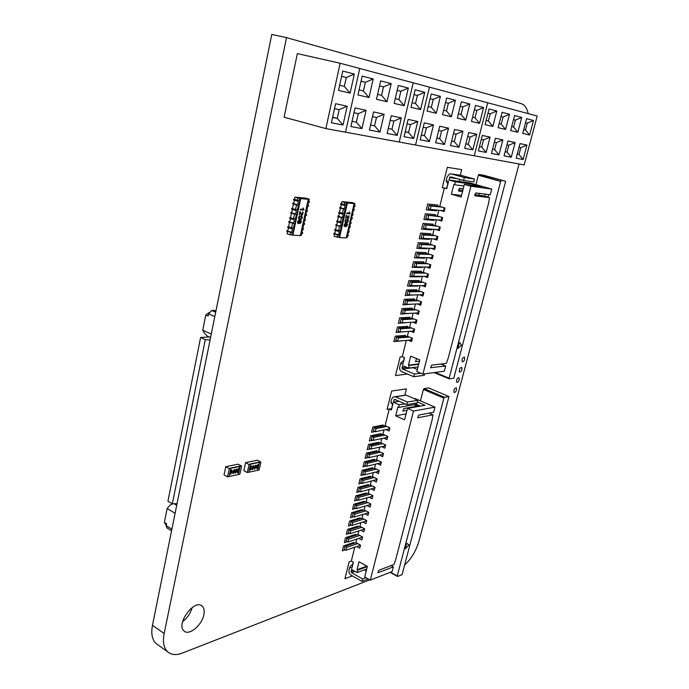 <?xml version="1.0" encoding="UTF-8"?>
<svg xmlns="http://www.w3.org/2000/svg" width="689" height="689" viewBox="0 0 689 689"><rect width="100%" height="100%" fill="white"/><g stroke="black" fill="none" stroke-linecap="round" stroke-linejoin="round"><path stroke-width="1.03" d="M528.153 113.599C527.309 109.56 525.819 106.657 523.674 104.874L521.203 103.583L286.538 37.628L271.767 34.45L152.476 625.319C150.943 633.579 152.114 639.625 155.99 643.457L158.194 645.025M286.538 37.628L164.163 633.518C162.595 641.838 163.724 647.901 167.556 651.716C171.242 654.955 176.169 655.411 182.344 653.077L369.804 579.837M404.615 564.997C411.333 558.882 416.147 550.847 419.05 540.891L519.05 163.973M203.841 614.769C201.946 625.319 188.838 636.128 183.954 630.909C175.531 624.053 194.918 598.181 202.29 606.225C204.099 608.034 204.616 610.876 203.841 614.769M192.128 607.569C190.534 613.313 187.356 618.016 182.585 621.676M461.94 369.519C461.234 371.5 460.407 372.318 459.468 371.982C458.986 369.407 459.735 367.883 461.733 367.418L461.94 369.519M464.653 359.262C463.947 361.234 463.129 362.052 462.19 361.716C461.699 359.124 462.448 357.6 464.438 357.126L464.653 359.262M459.236 379.734C458.529 381.706 457.703 382.533 456.755 382.206C456.29 379.639 457.048 378.123 459.029 377.65L459.236 379.734M456.549 389.888C455.834 391.869 455.007 392.696 454.06 392.377C453.603 389.819 454.361 388.303 456.351 387.838L456.549 389.888M308.371 205.537L307.931 203.832L309.542 201.653L307.776 201.489M306.364 214.606L305.95 212.927L307.552 210.748L305.787 210.601M304.366 223.632L303.97 221.987L305.572 219.8L303.806 219.679M302.376 232.624L301.997 231.004L303.608 228.817L301.834 228.714M293.867 228.248L291.593 228.111L291.903 228.86C292.575 230.376 292.188 231.452 290.732 232.098L286.874 230.746L286.753 231.315L292.885 232.796L293.867 228.248L288.545 226.939L289.501 222.478M295.839 219.119L293.566 218.964L293.867 219.713C294.548 221.238 294.16 222.323 292.696 222.969L288.837 221.634L288.708 222.202L294.858 223.692L295.839 219.119L290.5 217.81L291.464 213.323M297.829 209.956L295.547 209.775L295.848 210.533C296.528 212.066 296.141 213.159 294.677 213.797L290.801 212.488L290.672 213.056L296.83 214.546L297.829 209.956L292.472 208.646L293.445 204.133M299.818 200.757L297.536 200.551L297.829 201.3C298.526 202.859 298.139 203.953 296.666 204.59L292.773 203.298L292.653 203.875L298.819 205.365L299.818 200.757L294.453 199.44L294.944 197.14L297.984 198.131L297.484 200.439M294.944 197.14L306.217 198.217L309.24 199.199L308.741 201.472L307.794 201.386M307.725 206.132L306.751 210.576L305.804 210.498M305.744 215.218L304.779 219.627L303.832 219.567M303.763 224.261L302.807 228.645L301.86 228.593M291.593 228.111L288.57 226.81M293.566 218.964L290.525 217.698M295.547 209.775L292.498 208.543M297.536 200.551L294.47 199.345M308.758 201.395L309.542 201.653M306.777 206.054L308.551 206.2L308.672 205.632M306.777 210.481L307.552 210.748M304.796 215.149L306.562 215.278L306.691 214.71M304.796 219.533L305.572 219.8M302.815 224.201L304.59 224.313L304.71 223.753M302.824 228.55L303.608 228.817M300.852 233.218L302.617 233.313L302.747 232.753M290.732 232.098L290.603 232.675M286.874 230.746C288.329 230.1 288.725 229.015 288.045 227.508L287.985 227.465M291.464 228.679L287.606 227.336L287.735 226.759M292.696 222.969L292.575 223.546M288.837 221.634C290.293 220.997 290.68 219.912 290 218.387L289.923 218.327M293.445 219.533L289.569 218.206L289.69 217.638M294.677 213.797L294.556 214.374M290.801 212.488C292.265 211.85 292.653 210.765 291.964 209.223L291.869 209.155M295.426 210.352L291.542 209.043L291.662 208.474M296.666 204.59L296.546 205.167M292.773 203.298C294.246 202.669 294.634 201.576 293.927 200.017L293.824 199.948M297.415 201.128L293.514 199.844L293.635 199.267M287.537 231.59L287.072 233.752L290.069 234.811L291.964 234.915L292.429 232.77M309.24 199.199L297.984 198.131M300.387 235.337L301.334 235.388L301.799 233.27M290.534 232.649L290.069 234.811M292.506 223.52L291.542 227.981M294.487 214.348L293.514 218.844M296.468 205.141L295.495 209.663M299.879 198.311L308.25 199.302L300.335 235.595L292.825 235.216L300.748 198.596L299.879 198.311L299.379 200.611M293.436 228.093L294.401 223.658M295.409 218.973L296.373 214.512M297.39 209.818L298.363 205.322M308.25 199.302L300.748 198.596M291.964 234.915L292.825 235.216M303.987 209.663L300.301 209.8L300.447 209.129L303.246 209.361L303.014 207.975L303.892 210.093L300.301 209.8L300.447 209.129L303.246 209.361L303.014 207.975L303.987 209.663M300.628 213.512L300.163 212.401L299.164 215.046L299.948 211.437L301.928 214.546L302.772 213.573L302.48 211.764L303.134 212.358L302.574 214.83L301.369 215.063L300.163 212.401L299.164 215.046L299.948 211.437L301.928 214.546L302.772 213.573L302.48 211.764L303.134 212.358L302.574 214.83L301.765 215.235L300.628 213.512M298.552 218.542L299.198 216.329L300.774 215.89L302.221 216.802L301.937 218.559L300.878 219.378L298.905 219.076L298.561 217.535L299.198 216.329L301.756 216.165L302.213 217.802L301.481 219.076L300.008 219.438L298.552 218.542M301.265 222.159L300.042 223.632L300.921 221.531L299.801 220.756L299.422 223.219L298.483 223.632L297.588 222.736L298.328 220.514L299.775 220.084L301.153 220.764L301.265 222.159L300.904 220.463L298.328 220.514L297.622 221.849L297.898 223.374L299.422 223.219L299.801 220.756L300.921 221.531L300.042 223.632L301.265 222.159M300.628 216.579L299.379 216.811L299.147 218.465L301.394 218.525L301.756 217.018L300.628 216.579L299.379 216.811L299.052 218.353L301.394 218.525L301.756 217.018L300.628 216.579M298.621 220.928L297.993 221.867L298.604 222.952L299.629 221.944L299.422 220.945L298.621 220.928L299.422 220.945L299.629 221.944L299.25 222.685L298.208 222.805L298.621 220.928M354.068 209.525L353.698 207.906L355.179 205.839L353.638 205.701M352.088 218.086L351.726 216.492L353.207 214.434L351.666 214.305M350.107 226.621L349.762 225.053L351.244 222.986L349.702 222.874M348.134 235.121L347.807 233.571L349.289 231.504L347.747 231.409M340.599 230.996L338.557 230.875L338.807 231.564C339.401 232.977 339.031 234.002 337.705 234.639L333.941 233.347L333.82 233.89L339.617 235.285L340.599 230.996L335.552 229.756L336.508 225.536M342.554 222.375L340.521 222.237L340.754 222.926C341.365 224.356 340.995 225.389 339.66 226.018L335.887 224.752L335.767 225.286L341.572 226.69L342.554 222.375L337.498 221.135L338.463 216.897M344.526 213.728L342.493 213.564L342.717 214.253C343.329 215.7 342.967 216.734 341.623 217.362L337.843 216.113L337.713 216.656L343.535 218.06L344.526 213.728L339.453 212.488L340.418 208.224M346.498 205.046L344.466 204.857L344.689 205.555C345.31 207.001 344.939 208.044 343.596 208.672L339.798 207.441L339.677 207.983L345.508 209.387L346.498 205.046L341.425 203.806L341.916 201.627L344.879 202.575L344.379 204.754M341.916 201.627L351.976 202.583L354.921 203.522L354.43 205.675L353.664 205.606M353.423 210.076L352.458 214.27L351.691 214.201M351.45 218.654L350.494 222.823L349.728 222.771M349.495 227.198L348.548 231.34L347.773 231.297M338.557 230.875L335.577 229.635M340.521 222.237L337.524 221.031M342.493 213.564L339.479 212.384M344.466 204.857L341.443 203.711M354.447 205.606L355.179 205.839M352.647 210.007L354.198 210.136L354.318 209.602M352.475 214.193L353.207 214.434M350.684 218.594L352.225 218.714L352.355 218.18M350.52 222.745L351.244 222.986M348.72 227.146L350.27 227.249L350.391 226.715M348.565 231.254L349.289 231.504M346.774 235.672L348.315 235.75L348.436 235.225M337.705 234.639L337.584 235.182M333.941 233.347C335.276 232.718 335.638 231.693 335.035 230.272L334.983 230.238M338.437 231.409L334.673 230.126L334.794 229.592M339.66 226.018L339.539 226.56M335.887 224.752C337.222 224.114 337.584 223.09 336.981 221.66L336.912 221.608M340.4 222.78L336.62 221.513L336.74 220.971M341.623 217.362L341.503 217.905M337.843 216.113C339.177 215.485 339.539 214.451 338.928 213.013L338.85 212.953M342.364 214.107L338.575 212.867L338.695 212.324M343.596 208.672L343.475 209.215M339.798 207.441C341.141 206.821 341.503 205.778 340.883 204.323L340.788 204.263M344.345 205.4L340.538 204.177L340.659 203.634M334.561 234.139L334.096 236.189L337.016 237.197L338.712 237.283L339.169 235.259M354.921 203.522L344.879 202.575M346.309 237.671L347.084 237.714L347.54 235.707M337.481 235.147L337.016 237.197M339.436 226.526L338.48 230.755M341.399 217.87L340.444 222.116M343.372 209.18L342.407 213.452M346.567 202.73L354.112 203.634L346.257 237.912L339.548 237.576L347.42 203.005L346.567 202.73L346.076 204.909M340.177 230.849L341.124 226.664M342.132 222.237L343.088 218.025M344.104 213.59L345.06 209.353M354.112 203.634L347.42 203.005M338.712 237.283L339.548 237.576M350.081 213.426L346.774 213.573L346.92 212.935L349.426 213.142L349.237 211.842L349.986 213.831L346.774 213.573L346.92 212.935L349.426 213.142L349.237 211.842L350.081 213.426M346.989 217.069L346.601 216.027L345.645 218.525L346.421 215.114L348.134 218.043L349.013 215.571L348.703 218.31L347.626 218.534L346.601 216.027L345.645 218.525L346.421 215.114L348.134 218.043L349.013 215.571L348.703 218.31L347.644 218.551L346.989 217.069M345.034 221.824L345.654 219.731L347.075 219.317L348.35 220.17L348.057 221.824L347.092 222.599L345.361 222.358L345.051 220.876L345.654 219.731L347.945 219.576L348.324 221.109L347.635 222.314L346.309 222.668L345.034 221.824M347.377 225.225L346.257 226.629L347.084 224.631L346.093 223.908L345.706 226.233L344.853 226.629L344.078 225.785L344.784 223.684L346.085 223.27L347.308 223.916L347.377 225.225L347.067 223.606L344.784 223.684L344.13 224.95L344.345 226.38L345.706 226.233L346.093 223.908L347.084 224.631L346.257 226.629L347.377 225.225M346.929 219.963L345.809 220.187L345.577 221.763L347.575 221.798L347.928 220.368L346.929 219.963L345.809 220.187L345.473 221.651L347.575 221.798L347.928 220.368L346.929 219.963M345.043 224.08L344.457 224.958L344.982 225.983L345.921 225.036L345.74 224.071L345.043 224.08L345.74 224.071L345.921 225.036L344.646 225.854L345.043 224.08M250.581 464.205L249.091 464.515L245.594 462.646L243.854 470.665L247.342 472.551L257.686 470.303L259.434 462.353L250.581 464.205L248.832 472.232L250.581 464.205M259.047 462.147L250.193 463.99L259.047 462.147M260.89 462.052L259.434 462.353L257.686 470.303L259.142 469.993L260.89 462.052L257.41 460.209L245.594 462.646M249.091 464.515L247.342 472.551M250.4 470.105L249.831 469.355L250.589 468.27L250.159 467.306L251.804 466.074L251.666 466.978L251.339 466.143L250.477 467.288L251.063 468.055L250.253 469.881L251.252 469.114L250.322 470.07L251.261 468.873M250.968 468.072L250.262 469.881M251.563 466.152L250.4 467.245L250.572 468.02M251.674 465.997L251.666 466.978M252.57 469.64L252.14 467.788L253.466 465.531L253.905 467.409L252.269 469.588M256.98 468.692L256.566 466.841L257.884 464.601L258.315 466.47L256.687 468.641M254.663 469.037L255.8 466.944L254.603 467.624L254.508 466.634L256.075 465.161L256.153 466.754L254.603 469.209L254.181 468.813L254.663 469.037M258.099 464.61L258.315 466.47M258.237 466.427L256.902 468.649M255.963 465.084L256.153 466.754M256.075 466.711L254.603 469.209M253.69 465.54L253.905 467.409M253.828 467.366L252.493 469.597M255.008 467.693L255.8 466.944M257.919 464.765L256.808 466.737L256.764 468.442L257.987 466.539L257.85 464.765L256.764 468.442M255.722 465.247L254.715 466.539L254.87 467.426M253.518 465.695L252.389 467.676L252.346 469.39L253.578 467.478L253.431 465.695L252.346 469.39M255.068 467.469L255.877 466.591L255.808 465.299L254.792 466.582L255.068 467.469M241.632 466.074L239.72 466.177L238.36 474.506L239.884 474.178L241.632 466.074L238.127 464.179L225.785 466.72L224.046 474.91L227.559 476.848L238.36 474.506L240.108 466.384L230.867 468.313L229.118 476.512L230.867 468.313L229.308 468.641L227.559 476.848M239.72 466.177L230.471 468.107L239.72 466.177M229.308 468.641L225.785 466.72M238.506 468.537L239.1 469.304L238.325 470.398L238.773 471.371L237.085 472.62L237.231 471.715L237.567 472.559L238.446 471.397L237.843 470.613L238.661 468.77L237.559 469.502L238.506 468.537M238.833 468.546L239.1 469.304M239.023 469.261L238.325 470.398M238.454 470.449L238.695 471.328L237.137 472.663M238.583 468.727L237.671 469.795M237.317 471.732L237.257 472.508M236.267 469.011L236.732 470.897L235.009 473.11L234.889 471.285L236.267 469.011M231.633 469.984L232.107 471.879L230.367 474.101L230.247 472.275L231.633 469.984M234.079 469.631L232.908 471.776L234.165 471.078L234.277 472.077L233.115 473.679L232.537 471.974L234.467 469.51L232.908 471.776M231.883 469.993L232.107 471.879M232.029 471.836L230.737 474.196M234.062 471.009L234.277 472.077M234.2 472.034L233.115 473.679M234.467 469.51L234.346 470.174M236.508 469.02L236.732 470.897M236.654 470.854L235.371 473.197M231.711 470.156L230.514 472.163L230.522 473.937L231.762 471.956L231.599 470.156L230.522 473.937M233.812 471.233L232.753 472.094L233.149 473.507L233.976 472.137L233.674 471.233L232.83 472.137L232.83 473.412M236.344 469.175L235.156 471.173L235.156 472.938L236.387 470.966L236.232 469.175L235.156 472.938M353.25 562.172L352.837 563.817L349.805 567.099L349.013 570.303C348.686 572.335 349.332 573.928 350.942 575.065L361.975 581.378L362.586 578.967L351.545 572.662L351.063 571.474L351.562 569.467L357.066 572.593L357.669 570.182L356.98 569.786L359.012 561.724L367.366 566.41L364.696 576.934L370.294 580.121L392.136 571.577L393.367 566.832L378.166 572.697L377.65 572.404M357.066 572.593L366.72 568.976M352.398 575.901L344.939 578.708L349.142 561.854L351.312 561.079L353.371 562.233L351.864 568.261L349.805 567.099M394.754 399.405L406.76 404.667L407.423 402.031L395.538 396.821L393.152 396.959L391.722 399.026L390.852 402.514L393.049 403.487L391.421 410.015L389.225 409.033L385.099 425.587L389.94 427.809L389.139 431.004L385.995 429.548M370.294 580.121L413.486 411.057L434.966 407.139L415.174 398.569L414.287 398.716M383.851 438.135L386.985 439.599L387.786 436.421L382.955 434.173L384.014 429.945M381.723 446.687L384.841 448.169L385.633 444.999L380.828 442.726L381.861 438.557M379.596 455.196L382.705 456.695L383.489 453.543L378.7 451.243L379.725 447.127M377.486 463.671L380.569 465.178L381.361 462.043L376.582 459.727L377.598 455.662M375.376 472.12L378.45 473.636L379.234 470.509L374.48 468.175L375.479 464.162M373.283 480.526L376.34 482.059L377.124 478.941L372.379 476.581L373.369 472.628M371.19 488.897L374.239 490.439L375.014 487.338L370.294 484.961L371.268 481.051M369.115 497.234L372.146 498.784L372.921 495.701L368.21 493.298L369.175 489.448M367.039 505.528L370.062 507.104L370.837 504.029L366.143 501.601L367.091 497.802M364.981 513.796L367.986 515.381L368.753 512.323L364.076 509.877L365.015 506.122M362.922 522.029L365.919 523.623L366.686 520.574L362.026 518.111L362.948 514.416M360.872 530.229L363.861 531.839L364.627 528.799L359.977 526.31L360.89 522.667M358.84 538.393L361.811 540.012L362.569 536.989L357.944 534.483L358.84 530.883M356.807 546.523L359.77 548.151L360.528 545.145L355.912 542.613L356.799 539.074M351.312 561.079L354.766 547.221M406.079 413.882L395.693 415.803L404.581 419.799L407.475 408.405L413.486 411.057M395.693 415.803L397.88 407.087L398.621 407.414L399.284 404.787L393.376 402.178L398.983 401.248M394.28 399.482L393.376 402.178M390.852 402.514L392.73 404.779M391.55 408.913L392.601 404.719M389.225 409.033L391.679 408.973M386.529 437.567L387.39 437.98M355.998 542.665L344.922 546.386L346.662 547.35L357.729 543.612M359.503 545.602L360.304 546.041M344.922 546.386L344.216 549.262L345.956 550.235L359.606 545.567L359.813 544.749M345.956 550.235L346.662 547.35M388.665 429.014L389.543 429.419M385.22 425.647L374.196 427.791L376.022 428.644L387.037 426.474M374.196 427.791L373.447 430.84L375.272 431.693L376.022 428.644M375.272 431.693L388.811 428.989L389.19 427.464M429.083 413.133L432.959 414.838L432.124 419.851L395.727 559.511L393.987 564.463L378.786 570.277L378.166 572.697M434.966 407.139L433.631 412.272L418.671 415.105L417.999 417.723L417.594 417.543M391.076 565.574L393.367 566.832M414.347 406.674L414.83 406.889M407.475 408.405L425.035 405.287L417.431 401.98M405.959 414.365L405.373 414.477L405.873 414.7M406.958 410.446L402.755 410.945M414.769 407.113L414.907 406.579L403.823 408.534L403.168 411.126M414.907 406.579L415.234 405.296L416.096 406.88M416.087 405.149L415.234 405.296M390.525 572.206L397.269 575.952L443.88 398.13L423.399 389.431L420.471 400.86M418.051 406.527L415.967 405.614L416.182 404.762L416.957 404.632M418.18 406.51L418.378 405.726L419.153 405.588M418.378 405.726L416.182 404.762M366.858 566.117L356.98 569.786M364.524 564.816L363.74 564.61M363.723 564.36L364.274 564.911M361.527 537.498L362.336 537.937M358.03 534.526L346.963 538.143L346.248 541.037L347.988 541.993L361.639 537.463L361.854 536.602M346.963 538.143L348.703 539.108L359.761 535.465M347.988 541.993L348.703 539.108M363.568 529.359L364.378 529.789M360.071 526.362L349.004 529.875L348.289 532.769L350.038 533.725L363.671 529.324L363.904 528.411M349.004 529.875L350.753 530.823L361.811 527.292M350.038 533.725L350.753 530.823M365.609 521.185L366.427 521.616M362.113 518.162L351.054 521.564L350.331 524.475L352.088 525.423L365.721 521.151L365.962 520.195M351.054 521.564L352.811 522.503L363.861 519.084M352.088 525.423L352.811 522.503M367.668 512.986L368.486 513.408M364.171 509.92L353.113 513.219L352.389 516.147L354.155 517.077L367.78 512.952L368.029 511.944M353.113 513.219L354.878 514.149L365.928 510.842M354.155 517.077L354.878 514.149M369.726 504.744L370.544 505.166M366.238 501.652L355.179 504.839L354.456 507.776L356.222 508.706L369.838 504.71L370.105 503.65M355.179 504.839L356.954 505.76L367.995 502.565M356.222 508.706L356.954 505.76M371.793 496.468L372.62 496.89M368.314 493.35L357.255 496.424L356.532 499.37L358.306 500.292L371.914 496.433L372.189 495.331M357.255 496.424L359.038 497.337L370.079 494.246M358.306 500.292L359.038 497.337M373.877 488.156L374.704 488.579M370.389 485.013L359.348 487.976L358.616 490.93L360.39 491.843L373.998 488.131L374.282 486.968M359.348 487.976L361.131 488.88L372.163 485.9M360.39 491.843L361.131 488.88M375.961 479.82L376.797 480.233M372.482 476.633L361.441 479.484L360.709 482.455L362.492 483.359L376.082 479.785L376.383 478.579M361.441 479.484L363.232 480.388L374.265 477.52M362.492 483.359L363.232 480.388M378.054 471.44L378.898 471.853M374.583 468.227L363.542 470.957L362.802 473.946L364.602 474.842L378.183 471.405L378.494 470.148M363.542 470.957L365.342 471.853L376.366 469.106M364.602 474.842L365.342 471.853M380.164 463.025L381.008 463.439M376.694 459.778L365.652 462.405L364.912 465.402L366.712 466.289L380.294 462.991L380.621 461.682M365.652 462.405L367.461 463.284L378.485 460.648M366.712 466.289L367.461 463.284M382.274 454.576L383.127 454.99M378.812 451.304L367.78 453.801L367.03 456.816L368.839 457.694L382.404 454.542L382.748 453.181M367.78 453.801L369.588 454.68L380.612 452.156M368.839 457.694L369.588 454.68M384.393 446.093L385.254 446.498M380.939 442.786L369.907 445.172L369.158 448.194L370.975 449.064L384.531 446.059L384.884 444.646M369.907 445.172L371.724 446.041L382.739 443.638M370.975 449.064L371.724 446.041M432.959 414.838L417.999 417.723M404.865 403.832L399.284 404.787M416.647 402.97L416.294 404.34L398.621 407.414M420.368 406.114L416.294 404.34M395.047 396.666L406.062 395.15L417.87 400.266L417.198 402.867L406.76 404.667M364.317 569.872L366.221 570.94M407.423 402.031L417.87 400.266M361.975 581.378L368.236 578.949M362.586 578.967L365.971 577.658M357.669 570.182L367.323 566.591M390.138 572.352L397.527 576.46L402.083 574.643L448.961 396.545L428.558 387.924L424.028 388.622L423.399 389.431M397.527 576.46L397.269 575.952M424.028 388.622L444.508 397.312L448.961 396.545M444.508 397.312L443.88 398.13M383.075 434.234L372.051 436.499L371.302 439.539L373.119 440.4L386.667 437.541L387.037 436.077M372.051 436.499L373.869 437.36L384.884 435.078M373.119 440.4L373.869 437.36M404.391 357.548L403.676 360.425L400.619 363.353L399.732 366.901C399.379 369.123 400.076 370.716 401.825 371.681L413.839 376.719L414.52 374.041L402.488 369.028L401.963 367.831L402.522 365.609L408.517 368.098L409.188 365.42L408.431 365.11L410.678 356.17L419.79 359.873L416.828 371.543L422.934 374.075L444.327 371.225L445.688 365.988L430.461 367.719M408.517 368.098L417.999 366.927M407.406 374.024L395.495 375.574L400.145 356.911L402.281 356.687L404.521 357.6L402.858 364.274L400.619 363.353M451.243 177.004L463.568 180.475L464.317 177.538L451.304 173.904L449.504 173.99L447.118 176.884L446.153 180.759L448.556 181.448L446.748 188.7L444.345 188.011L439.754 206.407L445.051 208L444.164 211.549L440.392 210.403M470.165 182.998L448.918 179.993L455.377 181.818L454.645 184.738L453.836 184.506L451.398 194.203L461.122 197.054L464.343 184.368L470.923 186.237L491.774 189.087L470.165 182.998M438.049 219.946L441.77 221.109L442.648 217.578L437.377 215.95L438.798 210.248M435.715 229.454L439.384 230.617L440.262 227.103L435.009 225.449L436.413 219.817M433.381 238.919L437.007 240.091L437.885 236.594L432.649 234.906L434.036 229.342M431.056 248.333L434.638 249.521L435.517 246.033L430.298 244.319L431.676 238.825M428.739 257.712L432.287 258.909L433.157 255.438L427.964 253.698L429.316 248.264M426.431 267.048L429.945 268.254L430.814 264.8L425.638 263.034L426.973 257.66M424.131 276.332L427.611 277.555L428.472 274.119L423.322 272.327L424.639 267.013M421.832 285.582L425.294 286.822L426.147 283.403L421.013 281.577L422.323 276.332M419.549 294.797L422.977 296.046L423.83 292.636L418.714 290.784L420.006 285.608M417.267 303.961L420.678 305.227L421.53 301.834L416.432 299.956L417.706 294.84M415.002 313.09L418.387 314.365L419.231 310.989L414.149 309.085L415.415 304.03M412.745 322.176L416.104 323.468L416.948 320.109L411.884 318.18L413.133 313.185M410.489 331.228L413.831 332.529L414.666 329.187L409.628 327.232L410.859 322.297M408.25 340.237L411.566 341.555L412.401 338.221L407.38 336.241L408.594 331.366M402.281 356.687L406.346 340.4M422.934 374.075L470.923 186.237M450.124 176.84L448.918 179.993M446.153 180.759L447.91 184.023M446.67 188.39L447.772 183.98M444.345 188.011L446.816 188.433M458.366 189.82L462.81 190.388M440.667 220.161L441.907 220.549M407.569 336.31L396.563 337.188L398.457 337.937L409.447 337.059M410.894 340.013L411.858 340.392M396.563 337.188L395.77 340.375L397.665 341.133L411.1 339.996L411.626 337.911M397.665 341.133L398.457 337.937M443.001 210.653L444.284 211.041M440.245 206.554L429.083 205.417L431.081 206.02L442.226 207.148M429.083 205.417L428.248 208.81L430.246 209.422L431.081 206.02M430.246 209.422L443.492 210.696L444.224 207.759M474.566 194.711L483.101 195.779L489.543 197.631L488.553 203.358L448.238 358.047L446.369 363.361L431.503 365.187L430.814 367.866M491.774 189.087L490.284 194.789L475.772 192.929L474.902 195.805M440.857 364.033L445.688 365.988M464.343 184.368L481.413 186.728L472.585 184.23L455.377 181.818M461.501 195.573L460.932 195.504L461.475 195.659M461.527 195.435L451.398 194.203M462.5 191.62L458.693 191.12M463.223 188.76L459.537 188.269L458.805 191.154M435.164 372.448L449.116 378.175L500.688 181.396L478.355 175.247L475.944 184.626M487.958 197.175L488.639 194.574M484.78 196.262L485.332 194.152M478.864 195.245L479.337 193.385M475.505 194.832L475.987 192.954M475.41 194.815L475.892 192.946M418.774 363.887L408.431 365.11M419.446 361.243L415.321 361.527M417.396 358.9L416.345 359.021L415.674 361.673M413.133 331.039L414.106 331.418M409.826 327.301L398.819 328.042L398.027 331.245L399.93 331.995L413.348 331.021L413.882 328.877M398.819 328.042L400.722 328.791L411.712 328.033M399.93 331.995L400.722 328.791M415.381 322.021L416.371 322.4M412.091 318.258L401.084 318.861L400.292 322.082L402.195 322.814L415.605 322.004L416.156 319.808M401.084 318.861L402.996 319.593L413.986 318.981M402.195 322.814L402.996 319.593M417.646 312.961L418.645 313.34M414.365 309.172L403.358 309.637L402.565 312.866L404.477 313.598L417.878 312.952L418.438 310.696M403.358 309.637L405.278 310.36L416.268 309.878M404.477 313.598L405.278 310.36M419.911 303.866L420.919 304.245M416.656 300.042L405.649 300.37L404.848 303.616L406.768 304.34L420.152 303.858L420.738 301.541M405.649 300.37L407.569 301.084L418.567 300.74M406.768 304.34L407.569 301.084M422.185 294.737L423.21 295.107M418.955 290.87L407.94 291.068L407.139 294.332L409.068 295.038L422.443 294.728L423.037 292.351M407.94 291.068L409.877 291.774L420.876 291.568M409.068 295.038L409.877 291.774M424.467 285.556L425.509 285.935M421.272 281.663L410.248 281.723L409.438 284.996L411.376 285.694L424.743 285.556L425.354 283.119M410.248 281.723L412.194 282.412L423.192 282.352M411.376 285.694L412.194 282.412M426.758 276.341L427.826 276.711M423.589 272.422L412.565 272.327L411.755 275.626L413.701 276.306L427.051 276.341L427.671 273.843M412.565 272.327L414.52 273.016L425.526 273.094M413.701 276.306L414.52 273.016M429.058 267.082L430.143 267.461M425.931 263.129L414.899 262.897L414.08 266.204L416.035 266.884L429.368 267.091L430.005 264.524M414.899 262.897L416.854 263.577L427.869 263.792M416.035 266.884L416.854 263.577M431.366 257.789L432.477 258.16M428.274 253.802L417.233 253.423L416.414 256.747L418.378 257.41L431.693 257.798L432.347 255.171M417.233 253.423L419.196 254.086L430.22 254.456M418.378 257.41L419.196 254.086M433.682 248.445L434.819 248.824M430.642 244.431L419.584 243.915L418.757 247.248L420.729 247.902L434.036 248.462L434.707 245.775M419.584 243.915L421.556 244.561L432.589 245.077M420.729 247.902L421.556 244.561M435.999 239.057L437.171 239.436M433.019 235.027L421.944 234.355L421.117 237.705L423.089 238.351L436.378 239.083L437.067 236.327M421.944 234.355L423.916 234.992L434.974 235.655M423.089 238.351L423.916 234.992M438.333 229.635L439.53 230.014M435.405 225.57L424.312 224.752L423.485 228.111L425.466 228.748L438.738 229.661L439.444 226.845M424.312 224.752L437.377 226.199M425.466 228.748L426.302 225.381M489.543 197.631L475.022 195.84M472.585 184.23L472.266 185.462M463.921 186.004L454.645 184.738M459.718 179.39L459.201 181.448M460.898 175.35L474.471 179.045L473.731 181.939L463.568 180.475M412.745 367.573L417.336 369.537M424.622 373.851L424.252 375.307L413.839 376.719M464.317 177.538L474.471 179.045M414.52 374.041L420.841 373.205M409.188 365.42L418.671 364.292M434.07 372.594L449.34 378.864L453.793 378.218L505.631 181.285L483.385 175.178L478.984 174.489L478.355 175.247M449.34 378.864L449.116 378.175M478.984 174.489L505.631 181.285M501.325 180.63L500.688 181.396M437.816 216.079L426.698 215.106L425.862 218.482L427.852 219.111L441.106 220.204L441.83 217.319M426.698 215.106L439.797 216.69M427.852 219.111L428.687 215.726M524.174 164.912L537.205 116.028L487.726 102.773L474.247 155.774L524.174 164.912M478.355 150.934L482.309 135.44L490.094 137.128L486.158 152.424L478.355 150.934M485.065 124.64L489.061 108.965L496.812 110.972L492.833 126.457L485.065 124.64M491.464 153.44L495.382 138.274L502.858 139.884L498.965 154.879L491.464 153.44M498.113 127.689L502.083 112.333L509.524 114.262L505.58 129.429L498.113 127.689M504.064 155.852L507.948 140.987L515.139 142.545L511.272 157.238L504.064 155.852M510.652 130.617L514.588 115.571L521.745 117.431L517.835 132.297L510.652 130.617M516.182 158.177L520.031 143.596L526.956 145.095L523.123 159.503L516.182 158.177M522.718 133.433L526.611 118.689L533.501 120.472L529.626 135.044L522.718 133.433M523.752 129.515L525.492 129.928L527.292 123.116L525.561 122.685M525.552 122.711L527.292 123.116L533.501 120.472M525.492 129.928L529.626 135.044M474.247 155.774L487.726 102.773L429.445 87.15L415.545 145.017L474.247 155.774M517.25 154.121L518.998 154.465L520.772 147.73L519.032 147.36M517.275 154.026L518.998 154.465L523.123 159.503M511.703 126.612L513.598 127.069L515.415 120.127L513.52 119.645M513.512 119.679L515.415 120.127L521.745 117.431M505.14 151.718L507.044 152.088L508.844 145.224L506.94 144.828M505.166 151.614L507.044 152.088L511.272 157.238M499.172 123.607L501.23 124.098L503.065 117.009L501.006 116.493M500.998 116.527L503.065 117.009L509.524 114.262M492.557 149.22L494.624 149.625L496.442 142.623L494.366 142.192M492.583 149.1L494.624 149.625L498.965 154.879M486.133 120.472L488.372 121.014L490.224 113.78L487.984 113.211M487.976 113.246L490.224 113.78L496.812 110.972M479.458 146.619L481.714 147.067L483.54 139.919L481.292 139.445M479.492 146.49L481.714 147.067L486.158 152.424M520.772 147.73L526.956 145.095M513.598 127.069L517.835 132.297M508.844 145.224L515.139 142.545M501.23 124.098L505.58 129.429M496.442 142.623L502.858 139.884M488.372 121.014L492.833 126.457M483.54 139.919L490.094 137.128M420.204 139.789L424.269 122.892L433.476 124.881L429.419 141.555L420.204 139.789M427.111 111.101L431.236 93.988L440.409 96.365L436.301 113.254L427.111 111.101M435.672 142.752L439.72 126.233L448.53 128.137L444.508 144.449L435.672 142.752M442.536 114.71L446.636 97.976L455.42 100.249L451.338 116.76L442.536 114.71M450.503 145.594L454.516 129.437L462.965 131.263L458.969 147.213L450.503 145.594M457.315 118.155L461.38 101.791L469.795 103.97L465.747 120.127L457.315 118.155M464.713 148.316L468.701 132.503L476.805 134.252L472.843 149.875L464.713 148.316M471.474 121.462L475.505 105.451L483.583 107.544L479.57 123.357L471.474 121.462M472.551 117.208L474.988 117.793L476.857 110.404L474.42 109.792L476.857 110.404L483.583 107.544M474.988 117.793L479.57 123.357M415.545 145.017L429.445 87.15L359.761 68.487L345.525 132.193L415.545 145.017M465.824 143.915L468.279 144.397L470.122 137.102L467.667 136.586M465.859 143.777L468.279 144.397L472.843 149.875M458.392 113.806L461.044 114.443L462.93 106.898L460.278 106.227M460.269 106.27L462.93 106.898L469.795 103.97M451.614 141.09L454.284 141.624L456.135 134.166L453.474 133.606M451.657 140.944L454.284 141.624L458.969 147.213M443.63 110.257L446.506 110.955L448.401 103.229L445.525 102.506M445.516 102.558L448.401 103.229L455.42 100.249M436.8 138.153L439.694 138.73L441.563 131.108L438.669 130.505M436.843 137.989L439.694 138.73L444.508 144.449M428.213 106.554L431.34 107.303L433.243 99.414L430.125 98.622M430.108 98.673L433.243 99.414L440.409 96.365M421.332 135.087L424.467 135.707L426.353 127.913L423.218 127.258M421.375 134.906L424.467 135.707L429.419 141.555M470.122 137.102L476.805 134.252M461.044 114.443L465.747 120.127M456.135 134.166L462.965 131.263M446.506 110.955L451.338 116.76M441.563 131.108L448.53 128.137M431.34 107.303L436.301 113.254M426.353 127.913L433.476 124.881M350.873 126.509L355.042 107.923L366.092 110.318L361.932 128.628L350.873 126.509L355.042 107.923L366.092 110.318L361.932 128.628L350.873 126.509M357.953 94.953L362.181 76.1L373.205 78.959L368.994 97.528L357.953 94.953L362.181 76.1L373.205 78.959L368.994 97.528L357.953 94.953M369.425 130.057L373.567 111.928L384.109 114.21L379.975 132.081L369.425 130.057L373.567 111.928L384.109 114.21L379.975 132.081L369.425 130.057M376.47 99.276L380.672 80.889L391.188 83.61L386.994 101.731L376.47 99.276L380.672 80.889L391.188 83.61L386.994 101.731L376.47 99.276M387.123 133.451L391.249 115.752L401.308 117.931L397.2 135.38L387.123 133.451L391.249 115.752L401.308 117.931L397.2 135.38L387.123 133.451M394.125 103.402L398.311 85.453L408.344 88.054L404.176 105.744L394.125 103.402L398.311 85.453L408.344 88.054L404.176 105.744L394.125 103.402M404.03 136.689L408.129 119.404L417.749 121.488L413.667 138.532L404.03 136.689M410.988 107.338L415.148 89.82L424.734 92.3L420.6 109.585L410.988 107.338M412.1 102.678L415.484 103.496L417.405 95.418L414.02 94.565M414.011 94.626L417.405 95.418L424.734 92.3M415.484 103.496L420.6 109.585M405.175 131.875L408.568 132.555L410.472 124.58L407.07 123.874M405.218 131.677L408.568 132.555L413.667 138.532M395.236 98.63L398.914 99.517L400.852 91.249L397.174 90.319L400.852 91.249L408.344 88.054L400.852 91.249L397.165 90.38L400.852 91.249L398.914 99.517L404.176 105.744L398.914 99.517L395.236 98.63M388.269 128.524L391.955 129.256L393.867 121.1L390.181 120.325L393.867 121.1L401.308 117.931L393.867 121.1L391.955 129.256L397.2 135.38L391.955 129.256L388.269 128.524M377.581 94.384L381.568 95.349L383.515 86.874L379.536 85.875L383.515 86.874L391.188 83.61L383.515 86.874L379.518 85.944L383.515 86.874L381.568 95.349L386.994 101.731L381.568 95.349L377.581 94.384M370.579 125.01L374.566 125.803L376.487 117.457L372.499 116.613L376.487 117.457L384.109 114.21L376.487 117.457L374.566 125.803L379.975 132.081L374.566 125.803L370.579 125.01M359.072 89.94L363.396 90.974L365.351 82.292L361.036 81.207L365.351 82.292L373.205 78.959L365.351 82.292L361.019 81.285L365.351 82.292L363.396 90.974L368.994 97.528L363.396 90.974L359.072 89.94M352.027 121.333L356.359 122.194L358.289 113.633L353.965 112.729L358.289 113.633L366.092 110.318L358.289 113.633L356.359 122.194L361.932 128.628L356.359 122.194L352.027 121.333M410.472 124.58L417.749 121.488M399.215 142.029L413.211 82.809L340.151 63.233L297.355 53.613L284.092 117.216L325.863 128.593L399.215 142.029M331.409 122.78L335.595 103.72L347.196 106.227L343.019 125.002L331.409 122.78M338.514 90.414L342.769 71.07L354.344 74.067L350.107 93.118L338.514 90.414M340.151 63.233L325.863 128.593M339.643 85.272L344.328 86.401L346.291 77.495L341.615 76.315M341.598 76.393L346.291 77.495L354.344 74.067M332.572 117.475L337.257 118.405L339.195 109.629L334.509 108.647M332.632 117.182L337.257 118.405L343.019 125.002M344.328 86.401L350.107 93.118M339.195 109.629L347.196 106.227M211.282 334.053L202.738 330.203L204.538 333.312L207.294 336.077L210.567 337.558M166.988 527.963L166.161 525.655L166.557 523.683L164.378 522.348L167.143 508.508L175.092 513.296M202.738 330.203L205.778 314.985L209.025 312.582M205.778 314.985L208.147 316.027L208.586 313.839L211.695 310.472L214.288 310.377L215.915 311.083M172.87 503.805L170.174 504.959L167.143 508.508M177.039 503.633L172.345 503.823L167.944 501.204L200.602 337.489L209.215 336.947M200.602 337.489L205.305 339.643L210.093 339.935M172.345 503.823L205.305 339.643M174.119 503.754L176.703 505.295M164.378 522.348L166.238 525.302M374.997 431.572L371.517 432.261L372.809 427.025L383.196 425.01L382.929 426.095M372.801 440.254L369.373 440.977L370.656 435.749L381.051 433.631L380.784 434.707M370.613 448.892L367.237 449.641L368.512 444.448L378.916 442.209L378.649 443.277M368.443 457.505L365.11 458.28L366.384 453.104L376.788 450.752L376.521 451.82M366.281 466.074L362.991 466.875L364.257 461.725L374.67 459.262L374.403 460.321M364.137 474.609L360.881 475.436L362.138 470.303L372.56 467.736L372.301 468.796M361.992 483.11L358.78 483.954L360.037 478.846L370.458 476.168L370.2 477.227M359.865 491.576L356.687 492.446L357.935 487.356L368.374 484.574L368.107 485.624M357.755 500.007L354.602 500.894L355.851 495.83L366.29 492.936L366.031 493.987M355.645 508.396L352.527 509.309L353.776 504.27L364.214 501.273L363.956 502.307M353.552 516.759L350.468 517.689L351.7 512.668L362.147 509.567L361.897 510.601M351.459 525.078L348.41 526.034L349.642 521.03L360.097 517.827L359.839 518.86M349.383 533.372L346.36 534.345L347.592 529.367L358.047 526.06L357.789 527.085M347.316 541.623L344.319 542.622L345.542 537.661L356.006 534.251L355.757 535.275M345.258 549.848L342.287 550.864L343.51 545.921L353.974 542.407L353.724 543.423M391.628 408.62L387.08 409.404L391.645 391.051L406.407 388.829L404.865 394.926M405.278 548.823L408.982 544.973L406.725 543.285L405.278 548.823M436.697 210.042L436.499 210.834L426.319 209.869L427.757 204.03L437.928 205.081L437.627 206.287M434.303 219.645L434.122 220.385L423.933 219.558L425.363 213.745L435.543 214.667L435.25 215.855M431.925 229.196L431.753 229.893L421.556 229.204L422.977 223.425L433.174 224.201L432.873 225.389M429.557 238.704L429.393 239.367L419.188 238.807L420.609 233.054L430.806 233.692L430.513 234.871M427.206 248.169L427.051 248.789L416.836 248.367L418.249 242.64L428.455 243.139L428.162 244.319M424.855 257.6L424.717 258.168L414.485 257.884L415.898 252.183L426.112 252.544L425.828 253.716M422.521 266.988L422.391 267.513L412.151 267.358L413.555 261.682L423.787 261.915L423.494 263.077M420.195 276.323L420.075 276.814L409.826 276.797L411.221 271.139L421.461 271.233L421.177 272.396M417.887 285.625L417.775 286.073L407.518 286.185L408.904 280.552L419.153 280.518L418.869 281.68M415.579 294.883L405.21 295.529L406.596 289.931L416.854 289.759L416.569 290.913M413.288 304.107L402.919 304.839L404.297 299.259L414.563 298.966L414.278 300.111M410.997 313.288L400.636 314.106L402.006 308.551L412.28 308.129L411.996 309.266M408.723 322.426L398.363 323.33L399.723 317.801L410.015 317.25L409.731 318.387M406.458 331.521L396.097 332.511L397.458 327.008L407.75 326.328L407.475 327.464M404.21 340.581L393.85 341.649L395.193 336.172L405.502 335.371L405.227 336.499M446.696 188.312L442.243 187.735L447.325 167.315L461.725 169.615L460.304 175.256M457.823 348.505L461.535 345.163L459.434 342.399L457.823 348.505M164.163 633.518L152.476 625.319M351.063 571.474L353.5 570.57M393.927 399.999L395.538 399.741M395.538 396.821L406.062 395.15M351.545 572.662L354.947 571.396M401.963 367.831L406.536 367.271M449.529 177.564L457.16 178.675M451.304 173.904L461.57 175.454M402.488 369.028L412.987 367.737M208.586 313.839L214.813 316.552M166.161 525.655L171.88 529.186M211.695 310.472L215.691 312.203M155.99 643.457L167.556 651.716M201.042 605.398L202.29 606.225M288.045 227.508L291.903 228.86M290 218.387L293.867 219.713M291.964 209.223L295.848 210.533M293.927 200.017L297.829 201.3M335.035 230.272L338.807 231.564M336.981 221.66L340.754 222.926M338.928 213.013L342.717 214.253M340.883 204.323L344.689 205.555M166.609 527.722L171.561 530.788M165.636 524.915L166.238 525.285"/></g></svg>
